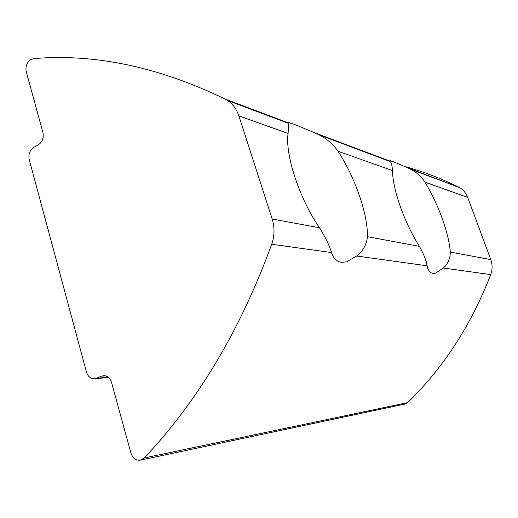 <?xml version="1.0" encoding="UTF-8"?>
<svg xmlns="http://www.w3.org/2000/svg" width="518" height="518" viewBox="0 0 518 518"><rect width="100%" height="100%" fill="white"/><g stroke="black" fill="none" stroke-linecap="round" stroke-linejoin="round"><path stroke-width="0.78" d="M389.808 161.059L390.3 161.603C391.427 162.678 392.152 165.669 392.482 170.59L337.989 151.198C332.86 143.933 326.508 138.468 318.946 134.803L314.73 132.796L389.808 161.059L389.84 160.638C391.634 161.001 397.429 163.325 407.219 167.612L459.926 187.756C463.519 190.048 466.103 193.246 467.67 197.352L490.779 259.596C492.553 264.581 492.527 269.58 490.708 274.592C471.212 324.967 443.544 367.644 407.698 402.622L404.927 404.053L140.734 460.081M467.67 197.352L424.987 182.161C421.069 176.334 416.219 172.002 410.431 169.166L407.219 167.612M424.987 182.161C431.636 193.149 437.334 205.122 442.087 218.078C446.762 231.041 449.507 242.372 450.323 252.085L490.779 259.596M419.418 246.348C423.769 254.098 426.32 260.58 427.065 265.779L356.643 256.028C363.105 250.926 366.692 244.477 367.417 236.687L419.418 246.348C411.94 234.447 405.581 221.205 400.336 206.624C395.286 192.126 392.67 180.115 392.482 170.59M356.643 256.028L346.62 261.836L341.414 262.386C336.953 261.745 333.644 258.469 331.501 252.544L271.691 244.263C240.417 329.856 197.96 401.074 144.321 457.925L140.236 460.191C135.774 460.521 132.666 458.119 130.899 452.978L111.545 382.465C110.146 378.166 107.602 375.9 103.911 375.667L101.411 376.178L96.419 378.269L108.294 377.272M96.419 378.269L93.985 378.781C90.326 378.554 87.814 376.314 86.461 372.06L29.202 159.531C28.237 154.209 29.759 150.149 33.767 147.352L38.351 144.82C42.398 141.997 43.933 137.917 42.955 132.569L26.263 71.749C25.311 66.563 26.813 62.497 30.782 59.551L33.638 58.612C94.813 53.445 158.618 66.919 225.065 99.042L288.092 122.766L288.137 123.232C288.539 124.184 288.52 127.583 288.092 133.437C284.919 154.617 299.482 198.996 319.574 227.803C325.602 237.658 329.577 245.901 331.501 252.544M288.092 122.766L288.921 122.649L295.15 124.696L314.73 132.796M367.417 236.687C367.935 214.141 355.18 177.577 337.989 151.198M404.428 166.388C422.539 171.367 440.481 178.179 458.242 186.823M288.092 133.437L238.876 115.915L272.177 219.004L319.574 227.803M490.708 274.592L443.311 268.026L435.69 273.083C431.293 274.307 428.418 271.872 427.065 265.779M238.876 115.915C236.622 109.188 232.854 104.04 227.551 100.479L225.065 99.042M271.691 244.263C274.598 235.768 274.76 227.35 272.177 219.004M443.311 268.026C447.966 263.83 450.304 258.514 450.323 252.085M407.698 402.622L144.321 457.925M105.458 375.848L101.411 376.178M288.112 123.051L288.921 122.649M390.3 161.603L318.946 134.803M108.612 377.544L94.917 378.697M288.137 123.232L227.551 100.479M459.926 187.756L410.424 169.166"/></g></svg>
